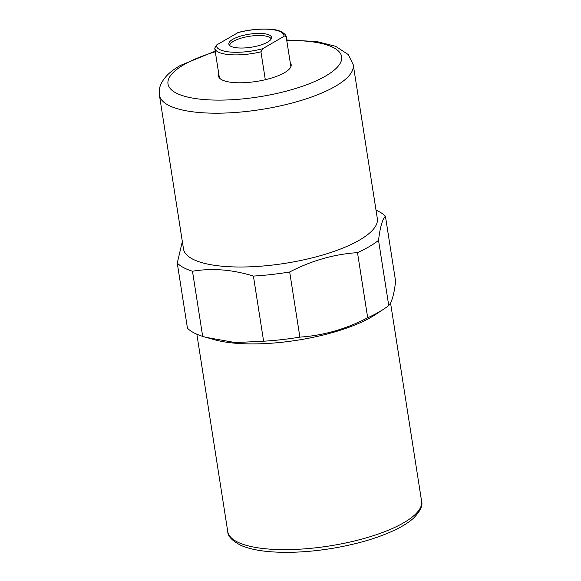 <?xml version="1.0" encoding="UTF-8"?>
<svg xmlns="http://www.w3.org/2000/svg" width="581" height="581" viewBox="0 0 581 581"><rect width="100%" height="100%" fill="white"/><g stroke="black" fill="none" stroke-linecap="round" stroke-linejoin="round"><path stroke-width="0.87" d="M388.74 305.512C391.797 302.36 394.092 294.298 395.617 281.335L385.414 216.197C382.356 219.349 380.061 227.403 378.536 240.367L388.74 305.512A108.93 33.262 171.1 0 1 383.888 309.012L375.624 314.474A98.102 29.958 171.1 0 1 214.44 339.718L206.081 337.372L235.225 342.572L263.614 341.207L253.41 276.069C232.335 269.555 212.021 267.943 192.485 271.24L202.682 336.384L206.081 337.372M216.452 45.078L214.738 48.172A36.175 11.046 -8.9 0 0 214.745 48.23A36.175 11.046 -8.9 0 0 260.942 51.832L262.656 48.739L283.92 36.349C284.908 35.652 285.678 35.899 286.23 37.097L290.878 66.742L286.222 37.039C286.978 36.494 283.601 30.11 271.843 29.391C261.603 28.44 250.455 29.442 238.399 32.398L216.452 45.078A34.134 10.422 171.1 0 0 262.656 48.739M214.759 48.288L219.4 77.934L214.738 48.172M267.623 42.093A21.599 6.594 -8.9 0 0 271.53 37.947A21.599 6.594 -8.9 0 0 249.162 34.199A21.599 6.594 -8.9 0 0 229.016 44.599A21.599 6.594 -8.9 0 0 245.088 47.911A21.599 6.594 -8.9 0 0 267.623 42.093M265.306 79.713L260.942 51.832M229.669 45.478A21.047 6.427 171.1 0 1 249.489 36.283A21.047 6.427 171.1 0 1 271.174 38.978M353.248 64.76L377.33 218.572A98.102 29.958 171.1 0 1 285.046 263.346A98.102 29.958 171.1 0 1 183.494 248.929L159.412 95.11A98.102 29.958 -8.9 0 0 260.963 109.533A98.102 29.958 -8.9 0 0 353.248 64.76L348.215 54.534L335.578 46.291L316.623 41.512L286.687 39.987M290.246 62.704A36.785 11.235 171.1 0 1 291.168 64.629A36.785 11.235 171.1 0 1 256.562 81.42A36.785 11.235 171.1 0 1 218.478 76.009A36.785 11.235 171.1 0 1 218.768 73.903M357.489 252.633C334.119 254.173 311.518 260.622 289.687 271.981L299.883 337.118C323.254 335.578 345.862 329.129 367.693 317.771L357.489 252.633A108.93 33.262 171.1 0 0 378.536 240.367M202.682 336.384A108.93 33.262 171.1 0 1 187.452 328.207L177.256 263.07L182.34 241.522M192.485 271.24A108.93 33.262 171.1 0 1 177.256 263.07M289.687 271.981A108.93 33.262 171.1 0 1 253.41 276.069M299.883 337.118A108.93 33.262 171.1 0 1 263.614 341.207M383.888 309.012A108.93 33.262 171.1 0 1 367.693 317.771M376.016 210.169A108.93 33.262 171.1 0 1 385.414 216.197M390.534 302.883L421.588 501.207A98.102 29.958 171.1 0 1 329.311 545.98A98.102 29.958 171.1 0 1 227.752 531.557L196.857 334.235M237.716 32.689A34.134 10.422 171.1 0 1 283.92 36.349M286.774 40.561A87.884 26.835 171.1 0 1 332.848 71.223A87.884 26.835 171.1 0 1 210.424 99.939A87.884 26.835 171.1 0 1 183.872 64.702A87.884 26.835 171.1 0 1 215.297 51.76M215.21 51.186L180.233 65.486C173.922 69.27 165.875 74.303 161.039 83.918C159.412 87.419 158.874 91.152 159.412 95.11M421.588 501.207C422.975 505.528 420.317 511.157 413.614 518.085C409.866 521.484 405.044 524.745 399.132 527.875C381.383 537.047 358.869 543.918 331.591 548.486C309.688 551.994 289.599 553.097 271.334 551.812C258.654 550.868 248.465 548.704 240.766 545.312C232.073 540.722 227.737 536.14 227.752 531.557"/></g></svg>

